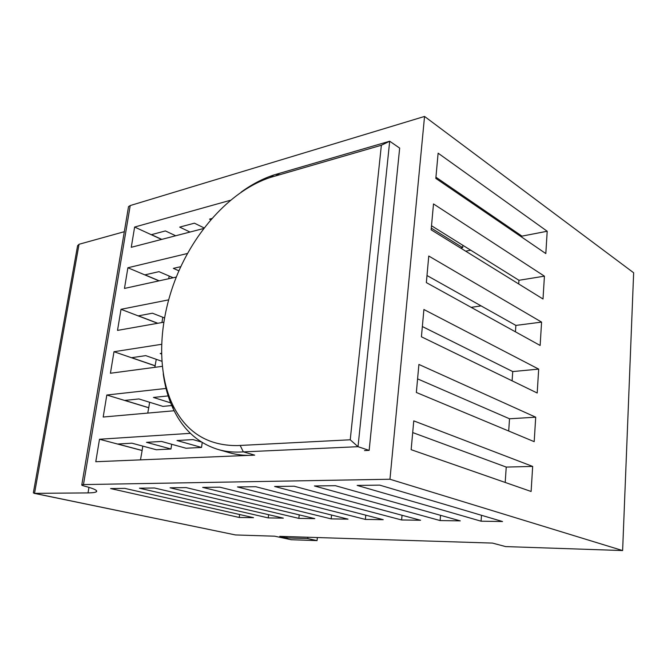 <?xml version="1.0" encoding="UTF-8"?>
<svg xmlns="http://www.w3.org/2000/svg" width="667" height="667" viewBox="0 0 667 667"><rect width="100%" height="100%" fill="white"/><g stroke="black" fill="none" stroke-linecap="round" stroke-linejoin="round"><path stroke-width="1" d="M237.302 445.598L350.233 439.786L381.366 145.256L270.002 177.555C232.458 190.103 197.374 227.889 178.056 272.828C158.896 317.859 155.92 368.834 172.445 404.335C185.726 431.999 207.345 445.756 237.302 445.598M241.162 192.104C251.776 184.392 262.715 178.673 273.97 174.937L389.695 141.221L358.021 446.69L240.437 452.034C232.625 452.359 225.229 451.526 218.234 449.533C198.066 443.238 183.083 429.715 173.27 408.954C168.292 398.324 164.949 386.577 163.232 373.703M218.234 449.533L229.581 452.768C236.585 454.761 243.98 455.611 251.792 455.303L254.677 455.136L243.33 451.851L240.145 445.398M350.233 439.786L358.021 446.69L369.151 450.383L399.666 148.099L389.695 141.221L381.366 145.256M364.532 450.575L369.151 450.383M275.654 175.905L279.781 173.237M124.312 231.699L79.04 244.272L34.526 493.355L34.05 493.313L235.526 534.951L274.687 536.193L291.196 539.72L317.042 540.612L307.72 538.569L286.86 537.885L279.723 536.351L492.454 543.088L505.661 546.59L622.619 550.558L389.953 479.248L424.546 116.442L130.215 205.561L83.467 484.584L389.953 479.248M431.516 225.754L518.951 280.282L518.701 283.967M412.706 432.575L506.236 467.083L505.194 482.449M417.592 378.881L509.521 418.776L508.696 431.015M422.353 326.547L512.74 371.569L512.106 380.824M426.988 275.521L515.883 325.413L515.441 331.824M435.935 177.205L521.961 236.135L547.198 231.249L438.119 153.177L435.826 178.397L545.823 253.577L547.198 231.249M202.226 442.521L201.534 447.449L186.026 448.241L161.531 441.446L146.507 442.329L170.969 449.008L156.345 449.75L131.924 443.188L117.767 444.022L142.138 450.475L140.479 459.871M171.736 405.553L162.915 406.378L138.903 398.949L124.787 400.408L148.766 407.704L147.732 413.09M171.669 444.255L170.969 449.008M465.674 251.167L470.727 250.208M230.407 200.283L134.626 227.055L131.274 247.299L203.735 228.481M161.564 239.436L134.626 227.055M481.09 305.886L471.152 307.354M211.856 218.518L209.563 219.135L210.789 219.743M204.152 227.939L194.414 223.178L179.69 227.113L190.012 232.049M175.696 235.768L165.383 230.932L151.467 234.651L161.764 239.386M502.534 521.527L379.723 485.134L357.153 485.418L481.065 521.194L502.534 521.527M169.168 276.03L168.743 278.723M162.781 317.25L161.956 322.528M156.261 359.313L154.819 367.334M149.608 402.259L148.766 407.704M142.813 446.115L142.138 450.475M128.364 207.562L128.523 206.628L130.215 205.561M424.546 116.442L633.65 272.778L622.619 550.558M314.415 485.96L440.112 520.56L460.263 520.877L335.393 485.693L314.415 485.96M274.612 486.468L401.617 519.968L420.569 520.26L294.164 486.218L274.612 486.468M237.452 486.943L365.358 519.41L383.225 519.685L255.719 486.71L237.452 486.943M202.676 487.385L331.157 518.884L348.016 519.143L219.785 487.168L202.676 487.385M170.077 487.802L298.833 518.384L314.766 518.626L186.118 487.602L170.077 487.802M139.436 488.194L268.234 517.909L283.325 518.142L154.519 488.002L139.436 488.194M110.597 488.561L239.236 517.467L253.543 517.684L124.804 488.377L110.597 488.561M83.467 484.584L81.816 484.801C81.382 485.092 82.199 485.509 84.275 486.051C94.239 488.669 98.207 490.629 96.181 491.913C94.989 492.529 92.271 492.863 88.027 492.905L88.953 487.344M235.526 534.951L34.526 493.355L88.027 492.905M433.5 203.935L431.149 229.815L543.013 298.999L544.422 276.163L433.5 203.935M428.764 256.028L426.346 282.6L540.137 345.464L541.587 322.103L428.764 256.028M423.904 309.513L421.419 336.793L537.202 393.005L538.678 369.101L423.904 309.513M418.901 364.44L416.35 392.471L534.192 441.662L535.709 417.192L418.901 364.44M413.765 420.877L411.147 449.683L531.115 491.479L532.666 466.425L413.765 420.877M187.502 253.477L127.889 267.759L124.471 288.427L176.288 277.072M168.551 299.875L121.01 309.305L117.517 330.398L163.69 322.228M161.531 344.322L113.99 351.717L110.422 373.253L162.256 366.341M166.025 388.444L106.82 395.022L103.185 417.025L174.145 410.755M190.395 433.333L99.5 439.253L95.781 461.722L248.933 455.369M141.938 450.483L99.5 439.253M201.534 447.449L177.022 440.528L192.996 439.586L201.392 442.004M148.566 407.72L106.82 395.022M170.627 402.86L153.427 397.44L168.151 395.923M155.052 365.824L113.99 351.717M155.253 365.799L131.666 357.687L145.731 355.628L161.806 361.256M161.472 353.96L160.205 353.51L161.456 353.327M157.604 323.303L121.01 309.305M157.804 323.27L138.403 315.841L152.418 313.207L164.424 317.884M158.988 280.857L127.889 267.759M159.188 280.815L144.997 274.837L158.963 271.652L173.178 277.755M178.923 270.819L173.328 268.367L180.807 266.667M79.04 244.272L77.589 245.723L77.289 247.382M34.05 493.313L33.367 492.746L33.533 491.821M481.491 515.291L481.065 521.194M502.851 223.053L502.776 224.154M462.873 245.306L462.681 247.615L460.58 248.024M239.62 514.515L239.236 517.467M268.634 514.707L268.234 517.909M299.233 514.882L298.833 518.384M331.574 515.041L331.157 518.884M365.783 515.174L365.358 519.41M402.051 515.274L401.617 519.968M440.545 515.316L440.112 520.56M431.299 228.139L462.681 247.615M506.236 467.083L532.666 466.425M509.521 418.776L535.709 417.192M512.74 371.569L538.678 369.101M515.883 325.413L541.587 322.103M518.951 280.282L544.422 276.163M287.01 536.585L286.86 537.885M307.871 537.243L307.72 538.569M317.384 537.544L317.042 540.612M172.445 404.335L173.27 408.954M270.002 177.555L273.97 174.937M96.407 490.562L96.181 491.913M33.367 492.746L77.589 245.723M128.523 206.628L81.816 484.801"/></g></svg>
